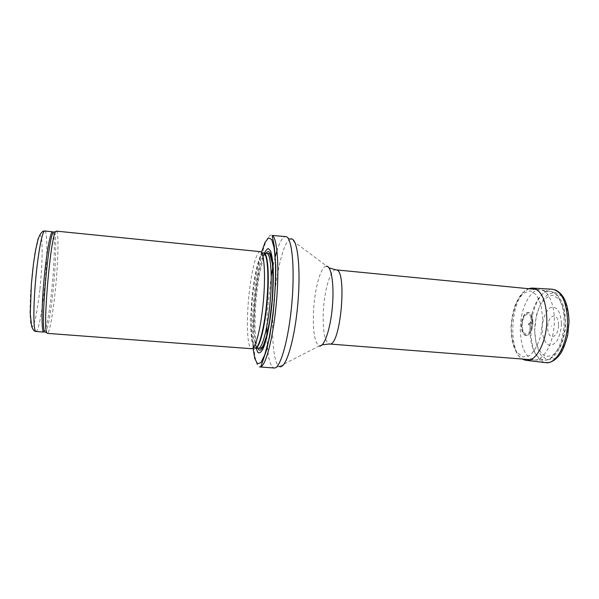 <?xml version="1.0" encoding="UTF-8"?>
<svg xmlns="http://www.w3.org/2000/svg" width="599" height="599" viewBox="0 0 599 599"><rect width="100%" height="100%" fill="white"/><g stroke="black" fill="none" stroke-linecap="round" stroke-linejoin="round"><path stroke-width="0.45" stroke-dasharray="3 2.25" d="M56.358 231.124C58.994 230.967 58.26 262.085 55.243 291.047C52.914 314.265 49.418 333.725 47.366 333.366M260.251 251.655L259.921 251.67C255.354 252.119 249.491 280.594 247.926 307.579C246.548 329.068 247.919 347.547 251.393 348.648L251.715 348.723M262.991 256.507C258.865 269.438 256.072 286.854 254.605 308.762C253.594 326.403 254.058 339.506 255.998 348.064M271.444 235.1C264.653 233.999 256.087 273.608 253.998 310.799C252.097 340.719 254.395 366.79 259.854 366.97M520.299 329.36C520.763 347.457 525.435 357.663 534.33 359.984L534.503 359.992C543.143 360.718 552.473 345.324 554.082 326.395C555.805 307.474 549.298 290.687 540.672 289.894L540.493 289.871C530.19 288.478 520.157 309.009 520.299 329.36M529.336 324.081L528.76 323.587L528.655 324.74L529.336 324.081M561.435 323.572L561.405 325.152C560.851 331.12 559.429 336.294 557.13 340.666C554.494 344.073 551.739 345.571 548.871 345.174C544.798 343.122 542.185 336.339 542.102 327.9C542.761 318.803 545.27 312.214 549.635 308.118C552.533 306.673 555.228 307.167 557.736 309.593C559.87 313.12 561.106 317.777 561.435 323.572M532.676 322.472L531.755 316.354C529.187 308.882 522.65 313.906 521.916 323.565C520.95 333.201 526.506 339.289 530.34 332.385C531.807 329.697 532.586 326.44 532.676 322.606L532.676 322.472M558.545 324.868L558.545 324.68C558.38 311.083 547.546 314.61 547.718 327.795C547.636 341.101 558.553 338.555 558.545 324.868M531.979 322.606L531.972 322.157C530.684 313.09 527.981 311.465 523.855 317.29C521.587 323.438 521.677 328.709 524.132 333.096C527.21 335.687 529.688 333.561 531.575 326.71L531.979 322.606M44.775 230.997C47.785 230.87 47.373 261.478 44.341 289.946C41.997 312.775 38.284 331.853 35.94 331.472M39.983 288.92L41.601 269.43C42.237 256.776 42.289 246.781 41.758 239.435L40.178 234.688L37.744 239.106L34.914 252.351L32.301 271.946L30.512 293.57L29.95 312.296L30.699 324.081L32.526 326.837L35.012 320.585C36.831 312.416 38.486 301.859 39.983 288.92M52.585 231.783C55.31 231.626 54.689 262.16 51.709 290.582C49.403 313.367 45.883 332.43 43.772 332.063M54.427 231.918C56.71 234.434 55.917 263.68 53.101 290.74C50.937 312.176 47.725 330.498 45.606 332.243M263.889 253.003L263.216 252.928C258.633 253.317 252.8 281.231 251.281 307.721C249.94 328.814 251.37 346.926 254.86 347.989L251.393 348.648M263.934 253.003C259.322 252.119 253.212 280.602 251.67 307.744C250.277 329.48 251.865 347.959 255.586 348.034M266.735 253.287C262.025 252.389 255.848 280.849 254.328 307.976C252.95 329.697 254.597 348.169 258.394 348.244M266.031 253.407C261.523 259.786 256.844 284.869 255.488 308.35C254.403 328.102 255.181 341.393 257.81 348.199M261.508 252.276C257.293 268.038 254.433 287.378 252.935 310.297C252.044 325.235 252.089 337.911 253.07 348.333M271.235 276.087L267.326 311.937L266.795 326.575M266.84 335.672L267.334 346.072M267.401 346.881C268.539 360.179 270.823 367.217 274.237 367.988L279.336 366.461C274.132 363.975 271.654 341.617 272.927 315.508M329.001 267.835L290.537 239.001L285.79 236.612C282.885 236.612 279.95 241.3 276.97 250.674M275.166 256.993L272.859 267.139M290.537 239.001C283.185 240.88 274.904 277.659 273.099 312.169M326.23 266.181C320.645 266.458 314.438 289.684 313.487 311.967C312.798 331.584 314.707 342.905 319.215 345.93L279.336 366.461M335.957 269.857C330.461 268.921 324.141 290.994 323.288 312.371C322.711 331.374 324.755 341.917 329.443 344.006M529.935 330.101C530.452 348.034 535.236 358.06 544.274 360.194C552.952 360.905 562.281 345.81 563.854 327.249C565.538 308.702 558.994 292.207 550.324 291.399C539.931 289.751 529.748 309.983 529.935 330.101M534.6 329.922L535.985 342.426C538.306 349.689 541.661 354.413 546.033 356.607L552.929 355.252L559.316 347.899C562.858 340.299 564.887 331.591 565.411 321.768L563.749 308.567L559.234 299.126L552.907 295.262C548.212 295.756 543.959 299.073 540.133 305.213C536.936 312.573 535.094 320.809 534.6 329.922M568.818 321.453C568.166 310.941 565.875 302.6 561.937 296.43L554.921 292.192L547.396 294.693C542.604 299.552 538.913 306.583 536.307 315.793L534.66 330.289C535.102 340.075 537.071 348.191 540.553 354.638L547.164 359.902L554.794 358.584C559.923 354.249 563.981 347.203 566.968 337.447L568.818 321.453M532.885 322.382C532.938 307.527 521.909 310.327 521.482 324.763C520.741 339.274 531.725 339.169 532.818 324.141L532.885 322.382M551.919 289.197C542.125 288.89 532.728 305.483 531.133 324.373C529.404 343.257 535.761 361.234 545.464 362.635M529.726 288.426C509.502 292.904 506.237 359.662 526.409 360.366M542.754 319.439L541.114 305.071L536.539 294.91L530.093 290.807L523.137 293.3L517.019 301.619C513.732 309.548 511.808 318.413 511.254 328.207C511.628 337.776 513.418 345.683 516.623 351.935L522.71 356.982L529.748 355.566C534.488 351.246 538.246 344.298 541.024 334.721L542.754 319.439M263.216 252.928L259.921 251.67M255.541 348.034L254.86 347.989M322.24 344.784L319.215 345.93M530.572 359.685L534.33 359.984M536.741 289.504L540.493 289.871M534.503 359.992L544.274 360.194C547.771 359.894 550.676 358.749 553.004 356.749C556.628 354.271 563.374 344.687 565.478 327.75C565.688 316.759 564.528 308.215 562.012 302.128L558.275 296.258C556.321 293.899 553.671 292.282 550.324 291.399L540.672 289.894M531.755 316.354L532.721 322.539C532.646 326.462 531.852 329.742 530.34 332.385M528.782 288.725L522.433 292.963C520.741 294.453 518.33 298.459 515.207 304.996C512.946 311.772 511.561 319.132 511.044 327.084C511.306 335.418 512.018 341.49 513.193 345.309L516.952 353.59C518 355.327 519.887 357.154 522.605 359.063M551.604 325.901L551.559 326.448M528.76 323.587L531.972 322.157M528.655 324.74L531.575 326.71"/><path stroke-width="0.9" d="M47.366 333.366L46.804 332.767C42.596 327.855 50.698 235.714 55.692 231.611L56.358 231.124L260.251 251.655C264.114 251.632 265.776 274.192 263.41 300.84C261.089 327.488 255.518 349.419 251.715 348.723L47.366 333.366M255.998 348.064L257.929 352.512C259.494 353.515 261.231 352.227 263.133 348.64C267.004 339.626 270.815 319.297 272.545 297.583C273.226 286.854 273.451 277.075 273.211 268.255C272.702 260.408 271.811 254.62 270.538 250.884L268.285 248.54C266.577 249.132 264.818 251.79 262.991 256.507M259.854 366.97L260.805 366.79C266.196 364.918 273.458 336.226 276.446 301.986C279.478 267.753 277.337 238.23 272.358 235.444L285.79 236.612C291.863 236.605 295.075 266.982 291.848 303.341C288.688 339.708 280.22 369.051 274.237 367.988L259.854 366.97M35.94 331.472C33.439 331.719 33.125 308.478 35.573 280.811C37.992 253.137 42.357 230.316 44.775 230.997L52.585 231.783C50.406 231.124 46.265 253.924 43.854 281.537C41.413 309.151 41.511 332.325 43.772 332.063L35.94 331.472C34.315 331.524 32.87 329.764 31.605 326.2L30.272 313.689L31.365 284.158L33.454 263.979L35.566 250.247L38.022 239.607L39.594 235.414C41.428 232.157 43.158 230.682 44.775 230.997M45.606 332.243L44.633 331.824C40.358 326.912 48.324 236.253 53.393 232.165L54.427 231.918M254.86 347.989C258.686 349.823 264.488 328.065 266.825 301.14C269.221 274.222 267.304 251.79 263.216 252.928M255.541 348.034L255.586 348.034C259.412 348.715 264.968 327.249 267.236 301.177C269.55 275.106 267.828 253.003 263.934 253.003L263.889 253.003M255.586 348.034L258.394 348.244C262.295 348.932 267.925 327.488 270.186 301.439C272.5 275.383 270.703 253.287 266.735 253.287L263.934 253.003M257.81 348.199C261.703 357.326 269.355 333.875 272.141 301.23C275.016 268.584 271.467 244.706 266.031 253.407M253.07 348.333L254.837 358.726L257.51 363.788L260.902 362.657L264.683 355.012L268.457 341.325C270.838 329.532 272.762 316.354 274.23 301.791C275.323 287.198 275.727 273.885 275.443 261.86L274.117 247.716L271.721 239.54L268.584 237.833L265.065 242.348L261.508 252.276M266.795 326.575L266.84 335.672M267.334 346.072L267.401 346.881M276.97 250.674L275.166 256.993M272.859 267.139L271.235 276.087M273.099 312.169L272.927 315.508M279.336 366.461C285.409 370.339 294.573 341.258 297.815 303.865C301.147 266.48 297.194 236.246 290.537 239.001M319.215 345.93C324.014 347.727 330.423 329.495 332.37 306.905C334.392 284.315 331.262 265.245 326.23 266.181M322.24 344.784L329.443 344.006C340.666 347.398 347.607 268.479 335.957 269.857L329.001 267.835M545.464 362.635L545.899 362.687C556.269 364.447 567.672 343.706 567.523 321.528L567.53 320.824C566.647 301.709 561.592 291.174 552.36 289.227L551.919 289.197M522.605 359.063C526.409 360.905 525.503 360.021 526.409 360.366C536.255 362.073 547.127 341.101 546.857 319.125C546.116 300.346 541.414 290.006 532.758 288.112L529.726 288.426M46.804 332.767L44.633 331.824L43.772 332.063M55.692 231.611L53.393 232.165L52.585 231.783M258.394 348.244L260.894 348.221L262.392 346.933L263.545 344.949L266.682 335.62L269.617 321.146L272.111 300.458C273.084 285.955 273.159 273.616 272.343 263.448L269.902 254.388L268.958 253.624L266.735 253.287M260.805 366.79L266.75 349.427L269.887 335.32L273.032 314.625C274.941 295.711 275.854 279.448 275.772 265.836L274.245 245.762C272.837 238.462 272.246 237.286 272.358 235.444M329.443 344.006L530.572 359.685M335.957 269.857L536.741 289.504M528.782 288.725C532.908 287.587 531.051 288.306 532.758 288.112L552.36 289.227L555.58 290.028C561.884 293.24 568.129 300.174 569.05 321.678L567.77 334.886C565.359 343.856 562.985 350.041 560.642 353.44C557.107 358.419 553.296 361.429 549.216 362.462L545.899 362.687L526.409 360.366"/></g></svg>
